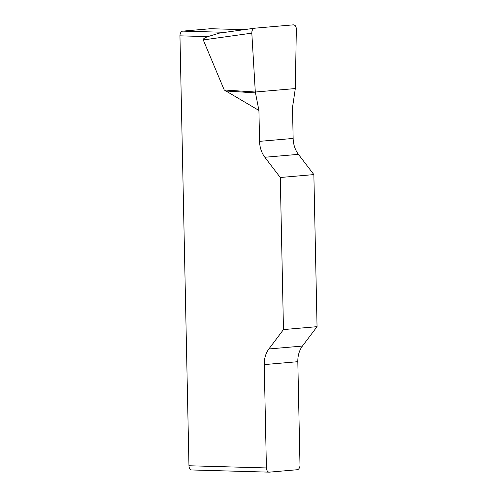 <?xml version="1.0" encoding="UTF-8"?>
<svg xmlns="http://www.w3.org/2000/svg" width="497" height="497" viewBox="0 0 497 497"><rect width="100%" height="100%" fill="white"/><g stroke="black" fill="none" stroke-linecap="round" stroke-linejoin="round"><path stroke-width="0.75" d="M293.143 138.446L292.497 107.538L295.317 88.559L296.336 29.292C296.187 26.471 295.187 24.993 293.342 24.85L254.613 28.205C252.78 28.664 251.849 30.311 251.817 33.15L255.309 92.026L258.918 110.446L259.564 141.353A22.34 16.861 -95 0 0 264.851 157.263L280.289 177.497L313.862 174.59L298.424 154.35A22.34 16.861 85 0 1 293.143 138.446L259.564 141.353M317.049 326.672L283.47 329.579L268.865 348.975A22.34 16.861 -95 0 0 264.242 364.599L266.411 467.938A4.467 2.92 91.6 0 0 269.2 472.15A4.467 2.92 91.6 0 0 269.424 472.144L297.156 469.74A4.467 2.92 91.6 0 0 299.983 465.03L297.815 361.692A22.34 16.861 85 0 1 302.437 346.061L317.049 326.672L313.862 174.59M258.918 110.446L224.228 89.988L203.267 39.928C202.938 38.996 204.447 37.89 207.808 36.623L179.951 35.834A4.467 2.92 -88.4 0 1 182.778 31.125L225.153 32.317M191.972 469.963A4.467 2.92 -88.4 0 1 191.755 469.969A4.467 2.92 -88.4 0 1 188.959 465.757L179.951 35.834M283.47 329.579L280.289 177.497M244.126 29.665L210.517 28.72L182.778 31.125M207.808 36.623L219.407 33.119L254.501 28.217M210.517 28.72A4.467 2.92 -88.4 0 1 210.734 28.714A4.467 2.92 -88.4 0 1 210.952 28.733M255.421 92.914L225.253 90.939M255.309 92.026L224.228 89.988M251.824 33.175C251.786 30.236 252.725 28.577 254.638 28.205L293.323 24.85C295.243 24.893 296.249 26.384 296.336 29.317L295.317 88.559L255.309 92.026L251.824 33.175M188.959 465.757L266.411 467.938M268.865 348.975L302.437 346.061M297.815 361.692L264.242 364.599M298.424 154.35L264.851 157.263M251.817 33.15L203.267 39.928M219.854 33.057L254.414 28.236M210.734 28.714L244.207 29.658M269.2 472.15L191.755 469.969"/></g></svg>
